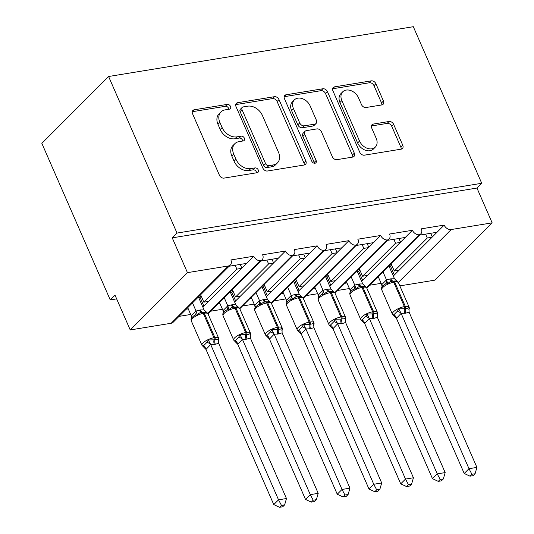 <?xml version="1.0" encoding="UTF-8"?>
<svg xmlns="http://www.w3.org/2000/svg" width="534" height="534" viewBox="0 0 534 534"><rect width="100%" height="100%" fill="white"/><g stroke="black" fill="none" stroke-linecap="round" stroke-linejoin="round"><path stroke-width="0.8" d="M230.501 106.426A2.75 2.029 45 0 0 227.277 104.39L194.176 109.804A3.932 2.904 45 0 0 192.887 110.445A3.932 2.904 45 0 0 192.547 113.729L219.407 175.205A3.932 2.904 45 0 0 224.02 178.109L257.121 172.702A2.75 2.029 45 0 0 258.022 172.255A2.75 2.029 45 0 0 258.256 169.952A2.75 2.029 45 0 0 255.032 167.916L250.746 168.617A12.576 9.285 45 0 1 236.001 159.319L233.765 154.199A12.576 9.285 45 0 1 234.84 143.679A12.576 9.285 45 0 1 238.958 141.637L243.244 140.936A2.75 2.029 45 0 0 244.145 140.489A2.75 2.029 45 0 0 244.378 138.193A2.75 2.029 45 0 0 241.154 136.157L236.869 136.858A12.576 9.285 45 0 1 222.124 127.553L219.888 122.433A12.576 9.285 45 0 1 220.963 111.92A12.576 9.285 45 0 1 225.081 109.877L229.366 109.176A2.75 2.029 45 0 0 230.267 108.729A2.75 2.029 45 0 0 230.501 106.426M228.826 109.263A2.75 2.029 45 0 0 228.592 108.335A2.75 2.029 45 0 0 225.368 106.299L192.267 111.713A3.932 2.904 45 0 0 192.253 111.713M256.58 172.789A2.75 2.029 45 0 0 256.347 171.861A2.75 2.029 45 0 0 253.123 169.825L248.837 170.526L250.746 168.617M242.703 141.023A2.75 2.029 45 0 0 242.469 140.102A2.75 2.029 45 0 0 239.245 138.066L234.96 138.767L236.869 136.858M381.817 104.931A3.932 2.904 45 0 0 383.105 104.297A3.932 2.904 45 0 0 383.439 101.006L375.903 83.758A3.932 2.904 45 0 0 371.297 80.854L334.531 86.862A3.932 2.904 45 0 0 333.243 87.503A3.932 2.904 45 0 0 332.909 90.787L359.762 152.263A3.932 2.904 45 0 0 364.375 155.174L401.134 149.16A3.932 2.904 45 0 0 402.422 148.525A3.932 2.904 45 0 0 402.763 145.241L393.658 124.402A3.932 2.904 45 0 0 389.052 121.498L373.319 124.068A3.932 2.904 45 0 0 372.031 124.709A3.932 2.904 45 0 0 371.691 127.993L376.21 138.326A10.513 7.763 45 0 1 375.309 147.117A10.513 7.763 45 0 1 359.542 141.049L341.86 100.579A10.513 7.763 45 0 1 342.755 91.788A10.513 7.763 45 0 1 358.528 97.855L361.471 104.597A3.932 2.904 45 0 0 366.077 107.508L381.817 104.931M230.361 264.984L173.136 322.276A6.008 4.432 45 0 1 171.167 323.257L130.223 329.945L115.024 295.148L110.251 299.928L41.846 143.346L108.602 76.502L177.008 233.078L172.242 237.857L187.447 272.647L228.392 265.959A6.008 4.432 45 0 0 230.361 264.984A6.008 4.432 45 0 0 230.868 259.958L253.723 256.227L246.574 263.389L229.099 266.246M108.602 76.502L413.316 26.7L481.721 183.282L177.008 233.078M279.008 99.598A3.932 2.904 45 0 0 274.403 96.694L237.637 102.702A3.932 2.904 45 0 0 236.348 103.336A3.932 2.904 45 0 0 236.015 106.626L262.868 168.103A3.932 2.904 45 0 0 267.481 171.007L304.24 164.999A3.932 2.904 45 0 0 305.528 164.359A3.932 2.904 45 0 0 305.869 161.074L279.008 99.598L277.099 101.507A3.932 2.904 45 0 0 272.494 98.603L235.728 104.611A3.932 2.904 45 0 0 235.714 104.611L237.637 102.702M286.084 94.778L322.85 88.771A3.932 2.904 45 0 1 327.455 91.681L354.316 153.158A3.932 2.904 45 0 1 353.975 156.442A3.932 2.904 45 0 1 352.687 157.083L336.954 159.653A3.932 2.904 45 0 1 332.348 156.749L321.455 131.811A3.932 2.904 45 0 0 316.849 128.908L306.409 130.616A3.932 2.904 45 0 0 305.121 131.251A3.932 2.904 45 0 0 304.787 134.535L316.128 160.494A2.75 2.029 45 0 1 315.894 162.797A2.75 2.029 45 0 1 311.769 161.208L284.462 98.703A3.932 2.904 45 0 1 284.796 95.419A3.932 2.904 45 0 1 286.084 94.778L284.175 96.694L320.941 90.68L322.85 88.771M376.624 278.087L378.706 277.747M393.037 275.411L394.099 275.237L399.058 270.271L394.299 271.045L391.062 263.636M369.475 285.249L381.149 283.34M393.311 276.025L394.099 275.237M419.544 235.12L437.019 232.263L444.168 225.101L421.313 228.832A6.008 4.432 45 0 1 420.805 233.859A6.008 4.432 45 0 1 419.15 234.766A6.008 4.432 -135 0 1 412.428 230.287L405.273 237.45L387.804 240.307M344.884 283.28L346.966 282.94M361.298 280.597L362.359 280.423L367.319 275.457L362.559 276.232L359.322 268.822M337.735 290.443L349.41 288.534M361.565 281.211L362.359 280.423M356.065 245.493L373.533 242.636L380.689 235.474A6.008 4.432 -135 0 0 387.404 239.96A6.008 4.432 45 0 0 389.059 239.045A6.008 4.432 45 0 0 389.573 234.026L412.428 230.287M313.144 288.467L315.227 288.126M329.558 285.783L330.619 285.61L335.579 280.644L330.813 281.425L327.576 274.015M305.995 295.629L317.67 293.72M329.825 286.404L330.619 285.61M324.318 250.68L341.793 247.823L348.949 240.66A6.008 4.432 -135 0 0 355.664 245.146A6.008 4.432 45 0 0 357.319 244.232A6.008 4.432 45 0 0 357.833 239.212L380.689 235.474M281.405 293.653L283.481 293.313M297.818 290.97L298.88 290.796L303.839 285.83L299.073 286.611L295.836 279.202M274.249 300.816L285.924 298.906M298.085 291.591L298.88 290.796M292.579 255.866L310.054 253.009L317.203 245.854A6.008 4.432 -135 0 0 323.924 250.333A6.008 4.432 45 0 0 325.58 249.418A6.008 4.432 45 0 0 326.094 244.398L348.949 240.66M249.665 298.84L251.741 298.499M266.072 296.156L267.133 295.983L272.093 291.017L267.334 291.798L264.096 284.388M242.509 306.002L254.184 304.093M266.346 296.777L267.133 295.983M260.839 261.053L278.314 258.202L285.463 251.04A6.008 4.432 -135 0 0 292.185 255.519A6.008 4.432 45 0 0 293.84 254.605A6.008 4.432 45 0 0 294.354 249.585L317.203 245.854M217.925 304.026L220.001 303.686M234.333 301.343L235.394 301.169L240.353 296.203L235.594 296.984L232.357 289.575M210.77 311.188L222.444 309.279M234.606 301.964L235.394 301.169M253.723 256.227A6.008 4.432 -135 0 0 260.445 260.705A6.008 4.432 45 0 0 262.101 259.791A6.008 4.432 45 0 0 262.615 254.771L285.463 251.04M399.058 270.271L432.059 237.229L427.293 238.004L394.299 271.045M367.319 275.457L400.313 242.416L395.554 243.19L362.559 276.232M335.579 280.644L368.573 247.602L363.814 248.383L330.813 281.425M303.839 285.83L336.834 252.789L332.075 253.57L299.073 286.611M272.093 291.017L305.094 257.975L300.335 258.756L267.334 291.798M240.353 296.203L273.355 263.169L268.589 263.943L235.594 296.984M186.179 309.213L188.262 308.879M202.593 306.536L203.654 306.362L241.615 268.355L236.849 269.129L203.854 302.171L208.614 301.396M179.03 316.375L190.705 314.473M202.867 307.15L203.654 306.362M481.721 183.282L476.955 188.055L492.154 222.852L434.936 280.143L399.839 285.884M492.154 222.852L451.21 229.54A6.008 4.432 -135 0 1 444.168 225.101M476.955 188.055L172.242 237.857M425.605 234.126L427.293 238.004M393.858 239.312L395.554 243.19M362.119 244.505L363.814 248.383M330.379 249.692L332.075 253.57M298.639 254.878L300.335 258.756M266.9 260.065L268.589 263.943M260.445 260.705L207.779 313.438M241.615 268.355L246.574 263.389M203.854 302.171L200.617 294.761M235.154 265.251L236.849 269.129M130.223 329.945L187.447 272.647M116.652 298.88L110.251 299.928M200.01 297.238L203.895 306.122M231.749 292.051L235.634 300.936M263.489 286.865L267.374 295.749M295.235 281.678L299.113 290.563M326.975 276.492L330.853 285.37M358.714 271.299L362.593 280.183M390.454 266.112L394.339 274.997M292.185 255.519L239.519 308.252M273.355 263.169L278.314 258.202M323.924 250.333L271.259 303.065M305.094 257.975L310.054 253.009M355.664 245.146L303.005 297.872M336.834 252.789L341.793 247.823M387.404 239.96L334.745 292.685M368.573 247.602L373.533 242.636M419.15 234.766L366.484 287.499M400.313 242.416L405.273 237.45M432.059 237.229L437.019 232.263M240.233 264.423L241.849 268.115M271.973 259.237L273.588 262.928M303.719 254.05L305.328 257.742M335.459 248.857L337.074 252.555M367.198 243.671L368.814 247.369M398.938 238.484L400.553 242.176M430.678 233.298L432.293 236.989M220.963 111.92L219.053 113.829A12.576 9.285 45 0 0 217.979 124.342L219.888 122.433M234.96 138.767A12.576 9.285 45 0 1 220.215 129.468L217.979 124.342M234.84 143.679L232.931 145.588A12.576 9.285 45 0 0 231.856 156.108L233.765 154.199M248.837 170.526A12.576 9.285 45 0 1 234.092 161.228L231.856 156.108M304.26 164.999A3.932 2.904 45 0 0 303.959 162.983L277.099 101.507M243.15 106.92A2.75 2.029 45 0 0 242.249 107.367A2.75 2.029 45 0 0 242.015 109.67L265.592 163.631A2.75 2.029 45 0 0 268.816 165.667L273.335 164.926A12.576 9.285 45 0 0 277.453 162.883A12.576 9.285 45 0 0 278.528 152.37L262.414 115.484A12.576 9.285 45 0 0 247.669 106.179L243.15 106.92M242.249 107.367L240.34 109.276A2.75 2.029 45 0 0 240.106 111.579L242.015 109.67M277.453 162.883L275.551 164.792A12.576 9.285 45 0 1 271.426 166.835L266.907 167.576A2.75 2.029 45 0 1 263.683 165.54L240.106 111.579M352.707 157.076A3.932 2.904 45 0 0 352.407 155.067L325.546 93.59A3.932 2.904 45 0 0 320.941 90.68M305.121 131.251L303.219 133.16A3.932 2.904 45 0 0 302.878 136.45L314.219 162.403L316.128 160.494M314.446 163.257A2.75 2.029 45 0 0 314.219 162.403M310.154 105.939A10.513 7.763 45 0 0 294.381 99.878A10.513 7.763 45 0 0 293.486 108.669L299.714 122.927A3.932 2.904 45 0 0 304.32 125.83L314.76 124.128A3.932 2.904 45 0 0 316.048 123.487A3.932 2.904 45 0 0 316.382 120.203L310.154 105.939M294.381 99.878L292.472 101.787A10.513 7.763 45 0 0 291.577 110.578L293.486 108.669M316.048 123.487L314.139 125.397A3.932 2.904 45 0 1 312.851 126.037L302.418 127.739A3.932 2.904 45 0 1 297.805 124.836L291.577 110.578M342.755 91.788L340.846 93.697A10.513 7.763 45 0 0 339.951 102.488L341.86 100.579M375.309 147.117L373.399 149.026A10.513 7.763 45 0 1 357.633 142.958L339.951 102.488M401.154 149.16A3.932 2.904 45 0 0 400.854 147.15L391.749 126.311A3.932 2.904 45 0 0 387.143 123.407L371.41 125.977A3.932 2.904 45 0 0 371.397 125.984L373.319 124.068M381.83 104.931A3.932 2.904 45 0 0 381.53 102.922L373.994 85.674A3.932 2.904 45 0 0 369.388 82.763L332.622 88.771A3.932 2.904 45 0 0 332.609 88.778L334.531 86.862M205.99 349.45L273.768 504.597L278.541 499.824L286.471 498.529L218.626 343.222L215.356 344.31L210.683 344.517L205.99 349.45L201.945 345.291A8.604 2.723 -23.6 0 1 203.007 342.961A8.604 2.723 -23.6 0 1 213.934 337.735L203.294 313.378A8.604 2.723 156.4 0 0 192.367 318.604A8.604 2.723 156.4 0 0 191.306 320.934L201.945 345.291M281.465 505.391L279.562 507.3L282.733 506.779L284.635 504.877L281.465 505.391L278.541 499.824L210.756 344.677M187.728 307.664L191.285 315.794L196.005 311.035L200.337 309.94L204.061 309.88L198.414 296.964M192.5 302.891L196.051 311.022M191.599 317.977L191.285 315.794M201.184 296.063L199.536 297.712L198.795 297.832M202.359 345.925L203.354 345.965L206.932 342.381L208.32 339.958L214.081 339.838A2.002 1.195 -99.3 0 0 213.934 337.735L214.888 337.581L204.242 313.224L203.294 313.378A2.002 1.195 -99.3 0 0 202.072 312.357C200.103 312.457 198.535 313.311 197.38 314.92L195.017 315.107L193.648 315.961M214.401 344.463A4.405 2.623 80.7 0 1 214.081 339.838L215.035 339.684C216.884 339.697 218.059 339.23 218.553 338.282L218.533 340.485A4.405 2.677 -154.6 0 0 218.426 340.599M208.026 313.885L206.751 312.53L203.027 312.196A2.002 1.195 80.7 0 1 204.242 313.224A8.604 2.723 156.4 0 1 208.026 313.885L218.673 338.242A8.604 2.723 -23.6 0 0 214.888 337.581A2.002 1.195 80.7 0 1 215.035 339.684A4.405 2.623 80.7 0 0 215.356 344.31M207.619 313.251L204.061 309.88M196.118 311.182L197.38 314.92M218.626 343.222L218.553 338.282M210.683 344.517L208.32 339.958M284.635 504.877L286.471 498.529M273.768 504.597L279.562 507.3M237.73 344.263L305.508 499.41L310.281 494.638L318.217 493.343L250.366 338.035L246.147 339.277L242.423 339.33L237.73 344.263L233.685 340.105A8.604 2.723 -23.6 0 1 234.746 337.768A8.604 2.723 -23.6 0 1 245.673 332.548L235.033 308.191A8.604 2.723 156.4 0 0 224.106 313.418A8.604 2.723 156.4 0 0 223.045 315.748L233.685 340.105M313.204 500.204L311.302 502.114L314.473 501.593L316.375 499.684L313.204 500.204L310.281 494.638L242.496 339.49M219.474 302.478L223.025 310.608L227.744 305.849L232.083 304.747L235.801 304.694L230.154 291.778M224.24 297.705L227.791 305.835M223.339 312.791L223.025 310.608M232.924 290.876L231.275 292.525L230.534 292.645M234.099 340.739L235.093 340.779L238.671 337.194L240.06 334.771L245.82 334.651A2.002 1.195 -99.3 0 0 245.673 332.548L246.628 332.395L235.988 308.038L235.033 308.191A2.002 1.195 -99.3 0 0 233.812 307.163C231.843 307.27 230.274 308.125 229.119 309.733L226.756 309.92L225.388 310.775M246.147 339.277A4.405 2.623 80.7 0 1 245.82 334.651L246.775 334.498C248.624 334.511 249.799 334.044 250.299 333.096L250.279 335.299A4.405 2.677 -154.6 0 0 250.172 335.412M239.773 308.699L238.484 307.337L234.766 307.01A2.002 1.195 80.7 0 1 235.988 308.038A8.604 2.723 156.4 0 1 239.773 308.699L250.413 333.056A8.604 2.723 -23.6 0 0 246.628 332.395A2.002 1.195 80.7 0 1 246.775 334.498A4.405 2.623 80.7 0 0 247.095 339.117M239.359 308.058L235.801 304.694M227.858 305.989L229.119 309.733M250.366 338.035L250.299 333.096M242.423 339.33L240.06 334.771M316.375 499.684L318.217 493.343M305.508 499.41L311.302 502.114M269.47 339.077L337.254 494.224L342.02 489.451L349.957 488.149L282.106 332.849L277.887 334.09L274.169 334.144L269.47 339.077L265.425 334.911A8.604 2.723 -23.6 0 1 266.486 332.582A8.604 2.723 -23.6 0 1 277.413 327.362L266.773 303.005A8.604 2.723 156.4 0 0 255.846 308.225A8.604 2.723 156.4 0 0 254.785 310.554L265.425 334.911M344.944 495.018L343.042 496.927L346.212 496.406L348.115 494.497L344.944 495.018L342.02 489.451L274.236 334.304M251.214 297.291L254.765 305.421L259.484 300.662L263.823 299.561L267.541 299.507L261.894 286.591M255.98 292.512L259.537 300.649M255.085 307.604L254.765 305.421M264.664 285.69L263.022 287.339L262.274 287.459M265.839 335.552L266.84 335.592L270.418 332.008L271.799 329.585L277.56 329.465A2.002 1.195 -99.3 0 0 277.413 327.362L278.368 327.208L267.728 302.851L266.773 303.005A2.002 1.195 -99.3 0 0 265.552 301.977C263.582 302.084 262.02 302.938 260.859 304.547L258.496 304.734L257.128 305.588M277.887 334.09A4.405 2.623 80.7 0 1 277.56 329.465L278.514 329.311C280.363 329.324 281.538 328.857 282.039 327.909L282.019 330.112A4.405 2.677 -154.6 0 0 281.912 330.226M271.512 303.512L270.224 302.151L266.506 301.823A2.002 1.195 80.7 0 1 267.728 302.851A8.604 2.723 156.4 0 1 271.512 303.512L282.152 327.869A8.604 2.723 -23.6 0 0 278.368 327.208A2.002 1.195 80.7 0 1 278.514 329.311A4.405 2.623 80.7 0 0 278.835 333.93M271.098 302.871L267.541 299.507M259.597 300.802L260.859 304.547M282.106 332.849L282.039 327.909M274.169 334.144L271.799 329.585M348.115 494.497L349.957 488.149M337.254 494.224L343.042 496.927M301.209 333.89L368.994 489.037L373.76 484.265L381.697 482.963L313.845 327.662L310.581 328.744L305.909 328.957L301.209 333.89L297.718 330.539M376.69 489.832L374.781 491.734L377.952 491.22L379.861 489.311L376.69 489.832L373.76 484.265L305.975 329.111M282.953 292.098L286.504 300.235L291.224 295.476L295.562 294.374L299.28 294.321L293.633 281.405M287.719 287.325L291.277 295.456M286.825 302.418L286.504 300.235M296.403 280.504L294.761 282.152L294.014 282.272M297.578 330.366L298.579 330.399L302.157 326.821L303.539 324.398L309.299 324.278A2.002 1.195 -99.3 0 0 309.153 322.176L298.513 297.818A8.604 2.723 156.4 0 0 287.586 303.038A8.604 2.723 156.4 0 0 286.524 305.368L297.171 329.725A8.604 2.723 -23.6 0 1 298.232 327.395A8.604 2.723 -23.6 0 1 309.153 322.176L310.107 322.022L299.467 297.665L298.513 297.818A2.002 1.195 -99.3 0 0 297.291 296.791C295.322 296.897 293.76 297.752 292.599 299.36L290.242 299.541L288.867 300.402M309.627 328.897A4.405 2.623 80.7 0 1 309.299 324.278L310.254 324.118C312.103 324.138 313.278 323.671 313.778 322.723L313.758 324.926A4.405 2.677 -154.6 0 0 313.652 325.032M303.252 298.326L301.964 296.964L298.246 296.637A2.002 1.195 80.7 0 1 299.467 297.665A8.604 2.723 156.4 0 1 303.252 298.326L313.892 322.683A8.604 2.723 -23.6 0 0 310.107 322.022A2.002 1.195 80.7 0 1 310.254 324.118A4.405 2.623 80.7 0 0 310.581 328.744M302.838 297.685L299.28 294.321M291.344 295.616L292.599 299.36M313.845 327.662L313.778 322.723M305.909 328.957L303.539 324.398M379.861 489.311L381.697 482.963M368.994 489.037L374.781 491.734M332.949 328.697L400.734 483.851L405.5 479.071L413.436 477.776L345.591 322.469L342.321 323.557L337.648 323.771L332.949 328.697L329.458 325.353M408.43 484.645L406.521 486.547L409.691 486.033L411.601 484.124L408.43 484.645L405.5 479.071L337.722 323.924M314.693 286.912L318.244 295.048L322.97 290.289L327.302 289.188L331.02 289.128L325.38 276.218M319.466 282.139L323.017 290.269M318.564 297.224L318.244 295.048M328.15 275.31L326.501 276.959L325.753 277.086M329.318 325.179L330.319 325.213L333.897 321.635L335.279 319.205L341.046 319.092A2.002 1.195 -99.3 0 0 340.899 316.989L330.252 292.632A8.604 2.723 156.4 0 0 319.332 297.852A8.604 2.723 156.4 0 0 318.271 300.181L328.911 324.538A8.604 2.723 -23.6 0 1 329.972 322.209A8.604 2.723 -23.6 0 1 340.899 316.989L341.847 316.829L331.207 292.472L330.252 292.632A2.002 1.195 -99.3 0 0 329.037 291.604C327.062 291.711 325.5 292.565 324.345 294.174L321.982 294.354L320.614 295.215M341.366 323.711A4.405 2.623 80.7 0 1 341.046 319.092L341.994 318.931C343.849 318.952 345.024 318.484 345.518 317.536L345.498 319.739A4.405 2.677 -154.6 0 0 345.391 319.846M334.992 293.133L333.71 291.778L329.985 291.451A2.002 1.195 80.7 0 1 331.207 292.472A8.604 2.723 156.4 0 1 334.992 293.133L345.631 317.49A8.604 2.723 -23.6 0 0 341.847 316.829A2.002 1.195 80.7 0 1 341.994 318.931A4.405 2.623 80.7 0 0 342.321 323.557M334.578 292.498L331.02 289.128M323.083 290.429L324.345 294.174M345.591 322.469L345.518 317.536M337.648 323.771L335.279 319.205M411.601 484.124L413.436 477.776M400.734 483.851L406.521 486.547M364.689 323.511L432.473 478.664L437.246 473.885L445.176 472.59L377.331 317.283L374.06 318.371L369.388 318.584L364.689 323.511L361.198 320.166M440.17 479.452L438.267 481.361L441.438 480.847L443.34 478.938L440.17 479.452L437.246 473.885L369.461 318.738M346.433 281.725L349.99 289.855L354.709 285.103L359.042 284.001L362.76 283.941L357.119 271.032M351.205 276.952L354.756 285.083M350.304 292.038L349.99 289.855M359.889 270.124L358.241 271.773L357.5 271.899M361.064 319.986L362.059 320.026L365.636 316.442L367.025 314.019L372.785 313.899A2.002 1.195 -99.3 0 0 372.639 311.803L361.999 287.446A8.604 2.723 156.4 0 0 351.072 292.665A8.604 2.723 156.4 0 0 350.01 294.995L360.65 319.352A8.604 2.723 -23.6 0 1 361.712 317.022A8.604 2.723 -23.6 0 1 372.639 311.803L373.586 311.642L362.946 287.285L361.999 287.446A2.002 1.195 -99.3 0 0 360.777 286.418C358.801 286.518 357.239 287.379 356.085 288.981L353.722 289.168L352.353 290.029M373.106 318.524A4.405 2.623 80.7 0 1 372.785 313.899L373.733 313.745C375.589 313.758 376.764 313.298 377.258 312.35L377.238 314.546A4.405 2.677 -154.6 0 0 377.131 314.659M366.731 287.946L365.456 286.591L361.725 286.257A2.002 1.195 80.7 0 1 362.946 287.285A8.604 2.723 156.4 0 1 366.731 287.946L377.378 312.303A8.604 2.723 -23.6 0 0 373.586 311.642A2.002 1.195 80.7 0 1 373.733 313.745A4.405 2.623 80.7 0 0 374.06 318.371M366.324 287.312L362.76 283.941M354.823 285.243L356.085 288.981M377.331 317.283L377.258 312.35M369.388 318.584L367.025 314.019M443.34 478.938L445.176 472.59M432.473 478.664L438.267 481.361M396.435 318.324L464.213 473.471L468.986 468.698L476.915 467.404L409.071 312.096L405.8 313.184L401.127 313.391L396.435 318.324L392.39 314.166A8.604 2.723 -23.6 0 1 393.451 311.836A8.604 2.723 -23.6 0 1 404.378 306.609L393.738 282.252A8.604 2.723 156.4 0 0 382.811 287.479A8.604 2.723 156.4 0 0 381.75 289.808L392.39 314.166M471.909 474.265L470.007 476.174L473.177 475.654L475.08 473.751L471.909 474.265L468.986 468.698L401.201 313.551M378.179 276.539L381.73 284.669L386.449 279.909L390.788 278.815L394.506 278.755L388.859 265.839M382.945 271.766L386.496 279.896M382.044 286.851L381.73 284.669M391.629 264.937L389.98 266.586L389.239 266.706M392.804 314.8L393.798 314.84L397.376 311.255L398.764 308.832L404.525 308.712A2.002 1.195 -99.3 0 0 404.378 306.609L405.333 306.456L394.686 282.099L393.738 282.252A2.002 1.195 -99.3 0 0 392.517 281.231C390.548 281.331 388.979 282.186 387.824 283.794L385.461 283.981L384.093 284.836M404.845 313.338A4.405 2.623 80.7 0 1 404.525 308.712L405.48 308.559C407.329 308.572 408.503 308.105 409.004 307.157L408.984 309.36A4.405 2.677 -154.6 0 0 408.87 309.473M398.477 282.76L397.183 281.398L393.471 281.071A2.002 1.195 80.7 0 1 394.686 282.099A8.604 2.723 156.4 0 1 398.477 282.76L409.117 307.117A8.604 2.723 -23.6 0 0 405.333 306.456A2.002 1.195 80.7 0 1 405.48 308.559A4.405 2.623 80.7 0 0 405.8 313.184M398.064 282.126L394.506 278.755M386.563 280.05L387.824 283.794M409.071 312.096L409.004 307.157M401.127 313.391L398.764 308.832M475.08 473.751L476.915 467.404M464.213 473.471L470.007 476.174M225.368 106.299L227.277 104.39M253.123 169.825L255.032 167.916M239.245 138.066L241.154 136.157M398.337 282.486L451.21 229.54M171.167 323.257L228.392 265.959M220.215 129.468L222.124 127.553M234.092 161.228L236.001 159.319M192.267 111.713L194.176 109.804M303.959 162.983L305.869 161.074M272.494 98.603L274.403 96.694M263.683 165.54L265.592 163.631M266.907 167.576L268.816 165.667M271.426 166.835L273.335 164.926M325.546 93.59L327.455 91.681M352.407 155.067L354.316 153.158M302.878 136.45L304.787 134.535M297.805 124.836L299.714 122.927M302.418 127.739L304.32 125.83M312.851 126.037L314.76 124.128M357.633 142.958L359.542 141.049M387.143 123.407L389.052 121.498M391.749 126.311L393.658 124.402M400.854 147.15L402.763 145.241M369.388 82.763L371.297 80.854M373.994 85.674L375.903 83.758M381.53 102.922L383.439 101.006M200.337 309.94A4.405 2.623 80.7 0 0 203.027 312.196L202.072 312.357A4.405 2.623 80.7 0 1 199.389 310.094M191.312 315.734A4.405 2.677 -154.6 0 1 191.96 317.583M196.005 311.035A4.405 3.518 -108.7 0 1 195.017 315.107M203.354 345.965A4.405 3.518 -108.7 0 1 206.037 349.436M206.932 342.381A4.405 2.677 -154.6 0 1 210.73 344.737M232.083 304.747A4.405 2.623 80.7 0 0 234.766 307.01L233.812 307.163A4.405 2.623 80.7 0 1 231.129 304.907M223.052 310.548A4.405 2.677 -154.6 0 1 223.699 312.397M227.744 305.849A4.405 3.518 -108.7 0 1 226.756 309.92M235.093 340.779A4.405 3.518 -108.7 0 1 237.777 344.25M238.671 337.194A4.405 2.677 -154.6 0 1 242.469 339.551M263.823 299.561A4.405 2.623 80.7 0 0 266.506 301.823L265.552 301.977A4.405 2.623 80.7 0 1 262.868 299.721M254.791 305.361A4.405 2.677 -154.6 0 1 255.439 307.204M259.484 300.662A4.405 3.518 -108.7 0 1 258.496 304.734M266.84 335.592A4.405 3.518 -108.7 0 1 269.516 339.057M270.418 332.008A4.405 2.677 -154.6 0 1 274.209 334.364M295.562 294.374A4.405 2.623 80.7 0 0 298.246 296.637L297.291 296.791A4.405 2.623 80.7 0 1 294.608 294.528M286.538 300.175A4.405 2.677 -154.6 0 1 287.179 302.017M291.224 295.476A4.405 3.518 -108.7 0 1 290.242 299.541M298.579 330.399A4.405 3.518 -108.7 0 1 301.256 333.87M302.157 326.821A4.405 2.677 -154.6 0 1 305.949 329.171M327.302 289.188A4.405 2.623 80.7 0 0 329.985 291.451L329.037 291.604A4.405 2.623 80.7 0 1 326.354 289.341M318.277 294.982A4.405 2.677 -154.6 0 1 318.918 296.831M322.97 290.289A4.405 3.518 -108.7 0 1 321.982 294.354M330.319 325.213A4.405 3.518 -108.7 0 1 332.996 328.684M333.897 321.635A4.405 2.677 -154.6 0 1 337.688 323.984M359.042 284.001A4.405 2.623 80.7 0 0 361.725 286.257L360.777 286.418A4.405 2.623 80.7 0 1 358.094 284.155M350.017 289.795A4.405 2.677 -154.6 0 1 350.664 291.644M354.709 285.103A4.405 3.518 -108.7 0 1 353.722 289.168M362.059 320.026A4.405 3.518 -108.7 0 1 364.742 323.497M365.636 316.442A4.405 2.677 -154.6 0 1 369.428 318.798M390.788 278.815A4.405 2.623 80.7 0 0 393.471 281.071L392.517 281.231A4.405 2.623 80.7 0 1 389.833 278.968M381.757 284.609A4.405 2.677 -154.6 0 1 382.404 286.458M386.449 279.909A4.405 3.518 -108.7 0 1 385.461 283.981M393.798 314.84A4.405 3.518 -108.7 0 1 396.482 318.311M397.376 311.255A4.405 2.677 -154.6 0 1 401.174 313.612M208.046 313.919L262.101 259.791M239.786 308.732L293.84 254.605M271.526 303.546L325.58 249.418M303.265 298.359L357.319 244.232M335.005 293.166L389.059 239.045M366.751 287.98L420.805 233.859M218.386 341.059L218.893 339.384L218.673 338.242M193.682 315.941C189.737 319.526 191.419 319.385 191.306 320.934M206.751 312.53L204.308 312.07M206.738 312.53L206.378 312.363M204.976 312.076L204.502 312.063M250.126 335.873L250.633 334.197L250.413 333.056M225.421 310.755C221.477 314.339 223.159 314.199 223.045 315.748M238.117 307.177L236.055 306.883M236.722 306.89L236.242 306.876M281.865 330.686L282.379 329.011L282.152 327.869M257.161 305.568C253.216 309.153 254.905 309.012 254.785 310.554M269.857 301.99L267.794 301.69M268.462 301.703L267.981 301.69M297.725 330.539L297.171 329.725M313.605 325.493L314.119 323.818L313.892 322.683M288.907 300.382C284.956 303.966 286.645 303.826 286.524 305.368M301.597 296.797L299.534 296.503M300.201 296.517L299.721 296.503M329.465 325.353L328.911 324.538M345.344 320.307L345.858 318.631L345.631 317.49M320.647 295.195C316.695 298.78 318.384 298.633 318.271 300.181M333.71 291.784L331.274 291.317M333.703 291.778L333.343 291.611M331.941 291.324L331.467 291.317M361.204 320.166L360.65 319.352M377.091 315.12L377.598 313.445L377.378 312.303M352.387 290.009C348.435 293.587 350.124 293.446 350.01 294.995M365.082 286.424L363.013 286.131M363.681 286.137L363.207 286.124M408.83 309.934L409.338 308.258L409.117 307.117M384.126 284.816C380.181 288.4 381.863 288.26 381.75 289.808M396.822 281.238L394.753 280.944M395.42 280.951L394.946 280.937"/></g></svg>
